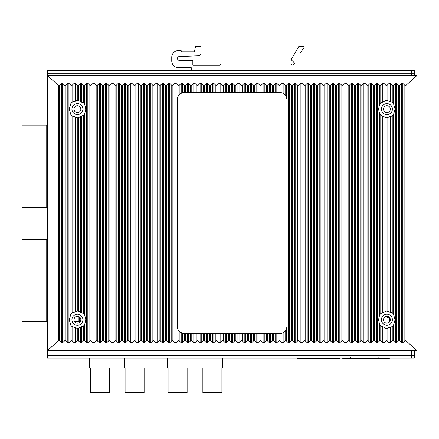 <?xml version="1.0" encoding="UTF-8"?>
<svg xmlns="http://www.w3.org/2000/svg" width="439" height="439" viewBox="0 0 439 439"><rect width="100%" height="100%" fill="white"/><g stroke="black" fill="none" stroke-linecap="round" stroke-linejoin="round"><path stroke-width="0.66" d="M47.286 355.08L47.286 350.695L47.286 355.354L411.573 355.354L411.573 358.092L414.312 358.092L414.312 350.695M72.089 340.823L74.114 342.749L75.239 342.749L75.239 327.543L72.089 326.66L72.089 340.823L70.964 340.823L68.939 342.749L67.815 342.749L65.224 340.291L62.64 342.749L61.515 342.749L59.474 340.807L58.371 340.785L47.286 350.695L47.286 75.431L58.371 85.342L59.474 85.32L61.515 83.383L62.64 83.383L65.224 85.835L67.815 83.383L68.939 83.383L70.964 85.303L72.089 85.303L74.114 83.383L75.239 83.383L77.264 85.303L78.389 85.303L80.414 83.383L81.539 83.383L83.564 85.303L84.689 85.303L86.713 83.383L87.838 83.383L89.863 85.303L90.988 85.303L93.013 83.383L94.138 83.383L96.163 85.303L97.288 85.303L99.313 83.383L100.438 83.383L102.463 85.303L103.588 85.303L105.612 83.383L106.737 83.383L108.762 85.303L109.887 85.303L111.912 83.383L113.037 83.383L115.062 85.303L116.187 85.303L118.212 83.383L119.337 83.383L121.362 85.303L122.486 85.303L124.511 83.383L125.636 83.383L127.661 85.303L128.786 85.303L130.811 83.383L131.936 83.383L133.961 85.303L135.086 85.303L137.111 83.383L138.236 83.383L140.26 85.303L141.385 85.303L143.41 83.383L144.535 83.383L146.56 85.303L147.685 85.303L149.71 83.383L150.835 83.383L152.86 85.303L153.985 85.303L156.01 83.383L157.135 83.383L159.159 85.303L160.284 85.303L162.309 83.383L163.434 83.383L165.459 85.303L166.584 85.303L168.609 83.383L169.734 83.383L171.759 85.303L172.884 85.303L174.909 83.383L176.034 83.383L178.058 85.303L179.183 85.303L181.208 83.383L182.333 83.383L184.358 85.303L185.483 85.303L187.508 83.383L188.633 83.383L190.658 85.303L191.783 85.303L193.808 83.383L194.932 83.383L196.957 85.303L198.082 85.303L200.107 83.383L201.232 83.383L203.257 85.303L204.382 85.303L206.407 83.383L207.532 83.383L209.557 85.303L210.682 85.303L212.706 83.383L213.831 83.383L215.856 85.303L216.981 85.303L219.006 83.383L220.131 83.383L222.156 85.303L223.281 85.303L225.306 83.383L226.431 83.383L228.456 85.303L229.581 85.303L231.605 83.383L232.73 83.383L234.755 85.303L235.88 85.303L237.905 83.383L239.03 83.383L241.055 85.303L242.18 85.303L244.205 83.383L245.33 83.383L247.355 85.303L248.479 85.303L250.504 83.383L251.629 83.383L253.654 85.303L254.779 85.303L256.804 83.383L257.929 83.383L259.954 85.303L261.079 85.303L263.104 83.383L264.229 83.383L266.253 85.303L267.378 85.303L269.403 83.383L270.528 83.383L272.553 85.303L273.678 85.303L275.703 83.383L276.828 83.383L278.853 85.303L279.978 85.303L282.003 83.383L283.128 83.383L285.152 85.303L286.277 85.303L288.302 83.383L289.427 83.383L291.452 85.303L292.577 85.303L294.602 83.383L295.727 83.383L297.752 85.303L298.877 85.303L300.902 83.383L302.027 83.383L304.051 85.303L305.176 85.303L307.201 83.383L308.326 83.383L310.351 85.303L311.476 85.303L313.501 83.383L314.626 83.383L316.651 85.303L317.776 85.303L319.801 83.383L320.925 83.383L322.95 85.303L324.075 85.303L326.1 83.383L327.225 83.383L329.25 85.303L330.375 85.303L332.4 83.383L333.525 83.383L335.55 85.303L336.675 85.303L338.699 83.383L339.824 83.383L341.849 85.303L342.974 85.303L344.999 83.383L346.124 83.383L348.149 85.303L349.274 85.303L351.299 83.383L352.424 83.383L354.449 85.303L355.574 85.303L357.598 83.383L358.723 83.383L360.748 85.303L361.873 85.303L363.898 83.383L365.023 83.383L367.048 85.303L368.173 85.303L370.198 83.383L371.323 83.383L373.348 85.303L374.472 85.303L376.497 83.383L377.622 83.383L379.647 85.303L380.772 85.303L382.797 83.383L383.922 83.383L385.947 85.303L387.072 85.303L389.097 83.383L390.222 83.383L392.246 85.303L393.371 85.303L395.396 83.383L396.521 83.383L398.546 85.303L399.671 85.303L401.696 83.383L402.821 83.383L404.862 85.32L405.965 85.342L417.05 75.431L47.286 75.431L47.286 73.236L50.024 73.236A2.738 2.738 0 0 0 47.341 75.431M411.573 75.431L411.573 73.236L50.024 73.236L414.312 73.236L411.573 73.236L411.573 70.498L414.312 70.498L414.312 75.431M411.573 70.498L50.024 70.498L50.024 73.236M47.286 73.236L47.286 70.498L50.024 70.498M73.993 109.119A3.424 3.424 0 0 0 77.412 112.543A3.424 3.424 0 0 0 80.836 109.119A3.424 3.424 0 0 0 77.412 105.695A3.424 3.424 0 0 0 73.993 109.119A3.424 3.424 0 0 0 77.412 112.543A3.424 3.424 0 0 0 80.836 109.119M80.836 319.746A3.424 3.424 0 0 0 77.412 316.321A3.424 3.424 0 0 0 73.993 319.746A3.424 3.424 0 0 0 77.412 323.17A3.424 3.424 0 0 0 80.836 319.746M390.342 109.119A3.424 3.424 0 0 1 386.924 112.543A3.424 3.424 0 0 1 383.499 109.119A3.424 3.424 0 0 1 386.924 105.695A3.424 3.424 0 0 1 390.342 109.119A3.424 3.424 0 0 1 386.924 112.543A3.424 3.424 0 0 1 383.499 109.119M383.499 319.746A3.424 3.424 0 0 0 386.924 323.17A3.424 3.424 0 0 0 390.342 319.746A3.424 3.424 0 0 0 386.924 316.321A3.424 3.424 0 0 0 383.499 319.746A3.424 3.424 0 0 0 386.924 323.17A3.424 3.424 0 0 0 390.342 319.746M47.286 355.354L47.286 358.092L411.573 358.092M414.312 355.354L411.573 355.354L411.573 350.695M46.737 321.447L46.737 239.277L21.95 239.277L21.95 321.447L47.286 321.447M46.737 207.285L46.737 125.115L21.95 125.115L21.95 207.285L47.286 207.285M389.003 317.831L389.003 317.029M388.592 358.092L387.522 358.092L388.071 358.092L387.522 358.092L387.522 358.641L388.592 358.641A1.097 1.097 0 0 0 389.541 358.092M342.53 358.092A1.097 1.097 0 0 0 343.479 358.641L344.549 358.641L344.549 358.092L343.479 358.092M383.154 358.641L387.522 358.641M376.239 358.641L375.828 358.641M372.815 358.641L388.317 358.641M381.31 358.092L381.37 358.641L372.612 358.641L372.612 358.092M378.16 357.544L378.089 358.641L381.37 358.641L381.376 358.092L381.37 358.641L382.089 358.641L382.062 358.092M343.753 358.641L359.464 358.641L354.696 358.641L354.668 358.092M344.549 358.641L348.917 358.641M378.155 358.092L378.089 358.641L378.089 358.092L378.089 358.641L350.701 358.641L350.761 358.092M353.922 358.092L353.982 358.641L354.696 358.641M359.464 358.092L359.256 358.641M356.243 358.641L355.831 358.641M353.982 358.641L353.982 358.092L353.982 358.641L350.701 358.641L350.766 357.544M348.714 358.641L347.864 358.641M384.207 358.641L383.362 358.641M377.375 358.641L377.403 358.092M387.878 316.459L387.769 316.519A0.686 0.686 0 0 0 388.043 317.831L389.689 317.831L389.689 321.765L389.689 317.732M350.009 358.092L349.987 358.641M389.141 317.831L389.141 317.139M389.964 321.321L389.964 318.171L389.964 321.321M124.336 358.092L124.336 367.953L144.875 367.953L144.875 358.092M110.09 358.092L110.09 367.953L89.551 367.953L89.551 358.092M125.088 367.953L125.088 392.603L144.124 392.603L144.124 367.953M109.338 367.953L109.338 392.603L90.302 392.603L90.302 367.953M202.121 358.092L202.121 367.953L222.661 367.953L222.661 358.092M187.881 358.092L187.881 367.953L167.336 367.953L167.336 358.092M202.873 367.953L202.873 392.603L221.909 392.603L221.909 367.953M187.124 367.953L187.124 392.603L168.088 392.603L168.088 367.953M337.454 358.092L337.454 358.641L298.152 358.641A1.097 1.097 0 0 1 297.203 358.092M300.133 358.641L300.819 358.641M340.049 358.092A1.097 1.097 0 0 1 339.1 358.641L337.454 358.641M299.793 358.641L299.793 358.092M47.286 125.115L46.737 125.115M47.286 239.277L46.737 239.277M74.443 321.447L78.235 321.447L78.235 316.426M78.235 321.447L79.607 321.447L79.607 317.117M47.286 350.695L417.05 350.695L417.05 75.431M75.239 342.749L77.264 340.823L78.389 340.823L80.414 342.749L80.414 327.264L83.564 325.941L83.564 340.823L81.539 342.749L80.414 342.749M83.564 85.303L83.564 102.924L84.689 104.301L85.797 109.119L84.689 113.937L83.564 115.309L83.564 313.556L84.689 314.928L85.797 319.746L84.689 324.564L84.689 340.823L83.564 340.823M84.689 340.823L86.713 342.749L86.713 83.383M90.988 85.303L90.988 340.823L89.863 340.823L87.838 342.749L86.713 342.749M90.988 340.823L93.013 342.749L93.013 83.383M97.288 85.303L97.288 340.823L96.163 340.823L94.138 342.749L93.013 342.749M97.288 340.823L99.313 342.749L99.313 83.383M103.588 85.303L103.588 340.823L102.463 340.823L100.438 342.749L99.313 342.749M103.588 340.823L105.612 342.749L105.612 83.383M109.887 85.303L109.887 340.823L108.762 340.823L106.737 342.749L105.612 342.749M109.887 340.823L111.912 342.749L111.912 83.383M116.187 85.303L116.187 340.823L115.062 340.823L113.037 342.749L111.912 342.749M116.187 340.823L118.212 342.749L118.212 83.383M122.486 85.303L122.486 340.823L121.362 340.823L119.337 342.749L118.212 342.749M122.486 340.823L124.511 342.749L124.511 83.383M128.786 85.303L128.786 340.823L127.661 340.823L125.636 342.749L124.511 342.749M128.786 340.823L130.811 342.749L130.811 83.383M135.086 85.303L135.086 340.823L133.961 340.823L131.936 342.749L130.811 342.749M135.086 340.823L137.111 342.749L137.111 83.383M141.385 85.303L141.385 340.823L140.26 340.823L138.236 342.749L137.111 342.749M141.385 340.823L143.41 342.749L143.41 83.383M147.685 85.303L147.685 340.823L146.56 340.823L144.535 342.749L143.41 342.749M147.685 340.823L149.71 342.749L149.71 83.383M153.985 85.303L153.985 340.823L152.86 340.823L150.835 342.749L149.71 342.749M153.985 340.823L156.01 342.749L156.01 83.383M160.284 85.303L160.284 340.823L159.159 340.823L157.135 342.749L156.01 342.749M160.284 340.823L162.309 342.749L162.309 83.383M166.584 85.303L166.584 340.823L165.459 340.823L163.434 342.749L162.309 342.749M166.584 340.823L168.609 342.749L168.609 83.383M172.884 85.303L172.884 340.823L171.759 340.823L169.734 342.749L168.609 342.749M172.884 340.823L174.909 342.749L174.909 83.383M179.183 340.823L181.208 342.749L182.333 342.749L182.333 333.311L179.183 331.357L179.183 340.823L178.058 340.823L176.034 342.749L174.909 342.749M182.333 342.749L184.358 340.823L185.483 340.823L187.508 342.749L187.508 333.58L190.658 333.58L190.658 340.823L188.633 342.749L187.508 342.749M191.783 340.823L193.808 342.749L194.932 342.749L194.932 333.58L191.783 333.58L191.783 340.823L190.658 340.823M194.932 342.749L196.957 340.823L198.082 340.823L200.107 342.749L200.107 333.58L203.257 333.58L203.257 340.823L201.232 342.749L200.107 342.749M204.382 340.823L206.407 342.749L207.532 342.749L207.532 333.58L204.382 333.58L204.382 340.823L203.257 340.823M207.532 342.749L209.557 340.823L210.682 340.823L212.706 342.749L212.706 333.58L215.856 333.58L215.856 340.823L213.831 342.749L212.706 342.749M216.981 340.823L219.006 342.749L220.131 342.749L220.131 333.58L216.981 333.58L216.981 340.823L215.856 340.823M220.131 342.749L222.156 340.823L223.281 340.823L225.306 342.749L225.306 333.58L228.456 333.58L228.456 340.823L226.431 342.749L225.306 342.749M229.581 340.823L231.605 342.749L232.73 342.749L232.73 333.58L229.581 333.58L229.581 340.823L228.456 340.823M232.73 342.749L234.755 340.823L235.88 340.823L237.905 342.749L237.905 333.58L241.055 333.58L241.055 340.823L239.03 342.749L237.905 342.749M242.18 340.823L244.205 342.749L245.33 342.749L245.33 333.58L242.18 333.58L242.18 340.823L241.055 340.823M245.33 342.749L247.355 340.823L248.479 340.823L250.504 342.749L250.504 333.58L253.654 333.58L253.654 340.823L251.629 342.749L250.504 342.749M254.779 340.823L256.804 342.749L257.929 342.749L257.929 333.58L254.779 333.58L254.779 340.823L253.654 340.823M257.929 342.749L259.954 340.823L261.079 340.823L263.104 342.749L263.104 333.58L266.253 333.58L266.253 340.823L264.229 342.749L263.104 342.749M267.378 340.823L269.403 342.749L270.528 342.749L270.528 333.58L267.378 333.58L267.378 340.823L266.253 340.823M270.528 342.749L272.553 340.823L273.678 340.823L275.703 342.749L275.703 333.58L272.553 333.58L272.553 340.823M280.098 333.58L282.003 333.311A6.848 6.848 0 0 1 280.098 333.58L279.978 340.823L278.853 340.823L276.828 342.749L275.703 342.749M279.978 340.823L282.003 342.749L282.003 333.311L285.152 331.357L285.152 340.823L283.128 342.749L282.003 342.749M286.025 330.161A6.848 6.848 0 0 0 286.947 326.731L286.277 329.684L286.277 340.823L285.152 340.823M286.277 340.823L288.302 342.749L288.302 83.383M292.577 85.303L292.577 340.823L291.452 340.823L289.427 342.749L288.302 342.749M292.577 340.823L294.602 342.749L294.602 83.383M298.877 85.303L298.877 340.823L297.752 340.823L295.727 342.749L294.602 342.749M298.877 340.823L300.902 342.749L300.902 83.383M305.176 85.303L305.176 340.823L304.051 340.823L302.027 342.749L300.902 342.749M305.176 340.823L307.201 342.749L307.201 83.383M311.476 85.303L311.476 340.823L310.351 340.823L308.326 342.749L307.201 342.749M311.476 340.823L313.501 342.749L313.501 83.383M317.776 85.303L317.776 340.823L316.651 340.823L314.626 342.749L313.501 342.749M317.776 340.823L319.801 342.749L319.801 83.383M324.075 85.303L324.075 340.823L322.95 340.823L320.925 342.749L319.801 342.749M324.075 340.823L326.1 342.749L326.1 83.383M330.375 85.303L330.375 340.823L329.25 340.823L327.225 342.749L326.1 342.749M330.375 340.823L332.4 342.749L332.4 83.383M336.675 85.303L336.675 340.823L335.55 340.823L333.525 342.749L332.4 342.749M336.675 340.823L338.699 342.749L338.699 83.383M342.974 85.303L342.974 340.823L341.849 340.823L339.824 342.749L338.699 342.749M342.974 340.823L344.999 342.749L344.999 83.383M349.274 85.303L349.274 340.823L348.149 340.823L346.124 342.749L344.999 342.749M349.274 340.823L351.299 342.749L351.299 83.383M355.574 85.303L355.574 340.823L354.449 340.823L352.424 342.749L351.299 342.749M355.574 340.823L357.598 342.749L357.598 83.383M361.873 85.303L361.873 340.823L360.748 340.823L358.723 342.749L357.598 342.749M361.873 340.823L363.898 342.749L363.898 83.383M368.173 85.303L368.173 340.823L367.048 340.823L365.023 342.749L363.898 342.749M368.173 340.823L370.198 342.749L370.198 83.383M374.472 85.303L374.472 340.823L373.348 340.823L371.323 342.749L370.198 342.749M374.472 340.823L376.497 342.749L376.497 83.383M380.772 340.823L382.797 342.749L383.922 342.749L383.922 327.264L380.772 325.941L380.772 340.823L379.647 340.823L377.622 342.749L376.497 342.749M383.922 342.749L385.947 340.823L387.072 340.823L389.097 342.749L389.097 327.543L392.246 326.66L392.246 340.823L390.222 342.749L389.097 342.749M392.246 85.303L392.246 102.205L393.371 103.247L395.105 109.119L393.371 114.991L392.246 116.033L392.246 312.837L393.371 313.874L395.105 319.746L393.371 325.623L393.371 340.823L392.246 340.823M393.371 340.823L395.396 342.749L395.396 83.383M399.671 85.303L399.671 340.823L398.546 340.823L396.521 342.749L395.396 342.749M399.671 340.823L401.696 342.749L401.696 83.383M405.965 85.342L405.965 340.785L404.862 340.807L402.821 342.749L401.696 342.749M405.965 340.785L417.05 350.695M65.224 340.291L65.224 85.835M70.964 85.303L70.964 103.247L69.23 109.119L70.964 114.991L70.964 313.874L69.23 319.746L70.964 325.623L70.964 340.823M82.894 109.119A5.477 5.477 0 0 0 77.412 103.642A5.477 5.477 0 0 0 71.936 109.119A5.477 5.477 0 0 0 77.412 114.595A5.477 5.477 0 0 0 82.894 109.119M70.964 103.247L72.089 102.205L75.239 101.321L75.239 83.383M77.264 85.303L77.264 100.394L75.239 101.321M77.264 100.394L78.389 100.449L81.539 102.155L81.539 83.383M83.564 102.924L81.539 102.155M84.689 324.564L83.564 325.941M75.239 327.543L77.264 328.471L78.389 328.416L80.414 327.264M72.089 326.66L70.964 325.623M82.894 319.746A5.477 5.477 0 0 1 77.412 325.228A5.477 5.477 0 0 1 71.936 319.746A5.477 5.477 0 0 1 77.412 314.269A5.477 5.477 0 0 1 82.894 319.746M83.564 313.556L81.539 312.782L81.539 116.083L83.564 115.309M81.539 116.083L78.389 117.789L77.264 117.844L77.264 311.021L78.389 311.075L81.539 312.782M77.264 311.021L75.239 311.953L75.239 116.917L77.264 117.844M75.239 116.917L72.089 116.033L70.964 114.991M70.964 313.874L72.089 312.837L75.239 311.953M178.058 85.303L178.058 96.443L177.389 99.395L177.389 326.731L178.058 329.684L178.058 340.823M185.483 85.303L185.483 92.547L181.208 93.255L179.183 94.775L178.058 96.443M184.237 92.547A6.848 6.848 0 0 0 182.333 92.816L182.333 83.383M181.576 93.084A6.848 6.848 0 0 0 178.892 95.115M178.311 95.965A6.848 6.848 0 0 0 177.389 99.395M179.183 331.357L178.058 329.684M177.389 326.731A6.848 6.848 0 0 0 178.591 330.611M178.892 331.011A6.848 6.848 0 0 0 181.576 333.042M182.333 333.311A6.848 6.848 0 0 0 184.237 333.58L182.333 333.311M279.605 92.547L279.253 92.547M286.947 326.731L286.947 99.532A6.986 6.986 0 0 0 286.025 96.064M285.745 95.609A6.986 6.986 0 0 0 285.449 95.208M285.152 85.303L285.152 94.857A6.986 6.986 0 0 0 282.76 93.128M280.625 92.58A6.986 6.986 0 0 0 279.972 92.547L282.003 92.854A6.986 6.986 0 0 0 281.004 92.624M282.76 333.042A6.848 6.848 0 0 0 285.443 331.011M273.678 85.303L273.678 92.547L275.703 92.547L275.703 83.383M279.978 85.303L279.972 92.547L275.703 92.547M185.483 92.547L187.508 92.547L187.508 83.383M191.783 85.303L191.783 92.547L187.508 92.547M191.783 92.547L193.808 92.547L193.808 83.383M198.082 85.303L198.082 92.547L193.808 92.547M198.082 92.547L200.107 92.547L200.107 83.383M204.382 85.303L204.382 92.547L200.107 92.547M204.382 92.547L206.407 92.547L206.407 83.383M210.682 85.303L210.682 92.547L206.407 92.547M210.682 92.547L212.706 92.547L212.706 83.383M216.981 85.303L216.981 92.547L212.706 92.547M216.981 92.547L219.006 92.547L219.006 83.383M223.281 85.303L223.281 92.547L219.006 92.547M223.281 92.547L225.306 92.547L225.306 83.383M229.581 85.303L229.581 92.547L225.306 92.547M229.581 92.547L231.605 92.547L231.605 83.383M235.88 85.303L235.88 92.547L231.605 92.547M235.88 92.547L237.905 92.547L237.905 83.383M242.18 85.303L242.18 92.547L237.905 92.547M242.18 92.547L244.205 92.547L244.205 83.383M248.479 85.303L248.479 92.547L244.205 92.547M248.479 92.547L250.504 92.547L250.504 83.383M254.779 85.303L254.779 92.547L250.504 92.547M254.779 92.547L256.804 92.547L256.804 83.383M261.079 85.303L261.079 92.547L256.804 92.547M261.079 92.547L263.104 92.547L263.104 83.383M267.378 85.303L267.378 92.547L263.104 92.547M267.378 92.547L269.403 92.547L269.403 83.383M273.678 92.547L269.403 92.547M279.978 333.58L278.853 333.58L278.853 340.823M276.828 342.749L276.828 333.58L278.853 333.58M276.828 333.58L275.703 333.58M270.528 333.58L272.553 333.58M267.378 333.58L266.253 333.58M257.929 333.58L263.104 333.58M254.779 333.58L253.654 333.58M245.33 333.58L250.504 333.58M242.18 333.58L241.055 333.58M232.73 333.58L237.905 333.58M229.581 333.58L228.456 333.58M220.131 333.58L225.306 333.58M216.981 333.58L215.856 333.58M207.532 333.58L212.706 333.58M204.382 333.58L203.257 333.58M194.932 333.58L200.107 333.58M191.783 333.58L190.658 333.58M184.237 333.58L187.508 333.58M286.277 329.684L285.152 331.357M286.947 99.532L286.277 96.547L285.152 94.857L283.128 93.304L283.128 83.383M282.003 83.383L282.003 92.854L283.128 93.304M379.647 85.303L379.647 104.301L378.539 109.119L379.647 113.937L379.647 314.928L378.539 319.746L379.647 324.564L379.647 340.823M392.4 109.119A5.477 5.477 0 0 0 386.924 103.642A5.477 5.477 0 0 0 381.442 109.119A5.477 5.477 0 0 0 386.924 114.595A5.477 5.477 0 0 0 392.4 109.119M379.647 104.301L380.772 102.924L383.922 101.601L383.922 83.383M385.947 85.303L385.947 100.449L383.922 101.601M385.947 100.449L387.072 100.394L390.222 101.727L390.222 83.383M392.246 102.205L390.222 101.727M393.371 325.623L392.246 326.66M392.246 312.837L390.222 312.359L390.222 116.505L392.246 116.033M390.222 116.505L387.072 117.844L385.947 117.789L385.947 311.075L387.072 311.021L390.222 312.359M383.922 327.264L385.947 328.416L387.072 328.471L389.097 327.543M385.947 311.075L383.922 312.228L383.922 116.637L385.947 117.789M383.922 116.637L380.772 115.309L379.647 113.937M379.647 314.928L380.772 313.556L383.922 312.228M380.772 325.941L379.647 324.564M392.4 319.746A5.477 5.477 0 0 1 386.924 325.228A5.477 5.477 0 0 1 381.442 319.746A5.477 5.477 0 0 1 386.924 314.269A5.477 5.477 0 0 1 392.4 319.746M299.382 70.498A0.549 0.549 0 0 0 299.93 69.949L299.93 53.684A0.549 0.549 0 0 1 300.024 53.377L304.194 47.253A0.549 0.549 0 0 0 303.744 46.397L299.151 46.397A0.549 0.549 0 0 0 298.679 46.671L291.37 59.309A0.549 0.549 0 0 0 291.463 59.978L294.333 62.777A0.549 0.549 0 0 1 294.344 63.551L292.983 64.945A0.549 0.549 0 0 1 292.198 64.945L291.381 64.094A0.549 0.549 0 0 0 290.986 63.924L220.773 63.924A0.549 0.549 0 0 0 220.224 64.473L220.224 64.747A0.549 0.549 0 0 1 219.676 65.296L193.385 65.296A0.549 0.549 0 0 1 192.836 64.747L192.836 60.911A0.549 0.549 0 0 0 192.287 60.362L179.408 60.362A1.91 1.91 0 0 1 177.499 58.491A1.91 1.91 0 0 1 179.337 56.543L198.417 55.808A2.738 2.738 0 0 0 201.051 53.07L201.051 46.946A0.549 0.549 0 0 0 200.508 46.397L195.997 46.397A0.549 0.549 0 0 0 195.465 46.803L194.477 51.325A0.549 0.549 0 0 1 193.934 51.873L181.878 51.873A0.549 0.549 0 0 1 181.334 51.325L181.334 51.05A0.549 0.549 0 0 0 180.786 50.501L178.591 50.501A6.848 6.848 0 0 0 171.748 57.35L171.748 60.911A6.848 6.848 0 0 0 178.591 67.76L191.19 67.76A0.549 0.549 0 0 1 191.739 68.308L191.739 69.949A0.549 0.549 0 0 0 192.287 70.498M237.757 63.924L221.322 63.924M388.071 358.092L388.071 358.641M344 358.641L344 358.092M299.519 358.092L299.519 358.641M337.728 358.641L337.728 358.092M58.371 340.785L58.371 85.342M59.474 340.807L59.474 85.32M61.515 342.749L61.515 83.383M62.64 342.749L62.64 83.383M67.815 342.749L67.815 83.383M68.939 342.749L68.939 83.383M84.689 85.303L84.689 104.301M84.689 113.937L84.689 314.928M81.539 342.749L81.539 326.709M80.414 101.601L80.414 83.383M80.414 312.228L80.414 116.637M78.389 328.416L78.389 340.823M78.389 85.303L78.389 100.449M78.389 117.789L78.389 311.075M77.264 328.471L77.264 340.823M74.114 342.749L74.114 327.137M74.114 101.727L74.114 83.383M74.114 312.359L74.114 116.505M72.089 85.303L72.089 102.205M72.089 116.033L72.089 312.837M87.838 342.749L87.838 83.383M89.863 85.303L89.863 340.823M94.138 342.749L94.138 83.383M96.163 85.303L96.163 340.823M100.438 342.749L100.438 83.383M102.463 85.303L102.463 340.823M106.737 342.749L106.737 83.383M108.762 85.303L108.762 340.823M113.037 342.749L113.037 83.383M115.062 85.303L115.062 340.823M119.337 342.749L119.337 83.383M121.362 85.303L121.362 340.823M125.636 342.749L125.636 83.383M127.661 85.303L127.661 340.823M131.936 342.749L131.936 83.383M133.961 85.303L133.961 340.823M138.236 342.749L138.236 83.383M140.26 85.303L140.26 340.823M144.535 342.749L144.535 83.383M146.56 85.303L146.56 340.823M150.835 342.749L150.835 83.383M152.86 85.303L152.86 340.823M157.135 342.749L157.135 83.383M159.159 85.303L159.159 340.823M163.434 342.749L163.434 83.383M165.459 85.303L165.459 340.823M169.734 342.749L169.734 83.383M171.759 85.303L171.759 340.823M176.034 342.749L176.034 83.383M179.183 85.303L179.183 94.775M181.208 93.255L181.208 83.383M181.208 342.749L181.208 332.872M273.678 333.58L273.678 340.823M286.277 85.303L286.277 96.547M283.128 342.749L283.128 332.872M289.427 342.749L289.427 83.383M291.452 85.303L291.452 340.823M295.727 342.749L295.727 83.383M297.752 85.303L297.752 340.823M302.027 342.749L302.027 83.383M304.051 85.303L304.051 340.823M308.326 342.749L308.326 83.383M310.351 85.303L310.351 340.823M314.626 342.749L314.626 83.383M316.651 85.303L316.651 340.823M320.925 342.749L320.925 83.383M322.95 85.303L322.95 340.823M327.225 342.749L327.225 83.383M329.25 85.303L329.25 340.823M333.525 342.749L333.525 83.383M335.55 85.303L335.55 340.823M339.824 342.749L339.824 83.383M341.849 85.303L341.849 340.823M346.124 342.749L346.124 83.383M348.149 85.303L348.149 340.823M352.424 342.749L352.424 83.383M354.449 85.303L354.449 340.823M358.723 342.749L358.723 83.383M360.748 85.303L360.748 340.823M365.023 342.749L365.023 83.383M367.048 85.303L367.048 340.823M371.323 342.749L371.323 83.383M373.348 85.303L373.348 340.823M377.622 342.749L377.622 83.383M393.371 85.303L393.371 103.247M393.371 114.991L393.371 313.874M390.222 342.749L390.222 327.137M389.097 101.321L389.097 83.383M389.097 311.953L389.097 116.917M387.072 328.471L387.072 340.823M387.072 85.303L387.072 100.394M387.072 117.844L387.072 311.021M385.947 328.416L385.947 340.823M382.797 342.749L382.797 326.709M382.797 102.155L382.797 83.383M382.797 312.782L382.797 116.083M380.772 85.303L380.772 102.924M380.772 115.309L380.772 313.556M396.521 342.749L396.521 83.383M398.546 85.303L398.546 340.823M402.821 342.749L402.821 83.383M404.862 85.32L404.862 340.807M278.853 85.303L278.853 92.547M276.828 92.547L276.828 83.383M272.553 85.303L272.553 92.547M270.528 92.547L270.528 83.383M269.403 342.749L269.403 333.58M266.253 85.303L266.253 92.547M264.229 342.749L264.229 333.58M264.229 92.547L264.229 83.383M261.079 333.58L261.079 340.823M259.954 333.58L259.954 340.823M259.954 85.303L259.954 92.547M257.929 92.547L257.929 83.383M256.804 342.749L256.804 333.58M253.654 85.303L253.654 92.547M251.629 342.749L251.629 333.58M251.629 92.547L251.629 83.383M248.479 333.58L248.479 340.823M247.355 333.58L247.355 340.823M247.355 85.303L247.355 92.547M245.33 92.547L245.33 83.383M244.205 342.749L244.205 333.58M241.055 85.303L241.055 92.547M239.03 342.749L239.03 333.58M239.03 92.547L239.03 83.383M235.88 333.58L235.88 340.823M234.755 333.58L234.755 340.823M234.755 85.303L234.755 92.547M232.73 92.547L232.73 83.383M231.605 342.749L231.605 333.58M228.456 85.303L228.456 92.547M226.431 342.749L226.431 333.58M226.431 92.547L226.431 83.383M223.281 333.58L223.281 340.823M222.156 333.58L222.156 340.823M222.156 85.303L222.156 92.547M220.131 92.547L220.131 83.383M219.006 342.749L219.006 333.58M215.856 85.303L215.856 92.547M213.831 342.749L213.831 333.58M213.831 92.547L213.831 83.383M210.682 333.58L210.682 340.823M209.557 333.58L209.557 340.823M209.557 85.303L209.557 92.547M207.532 92.547L207.532 83.383M206.407 342.749L206.407 333.58M203.257 85.303L203.257 92.547M201.232 342.749L201.232 333.58M201.232 92.547L201.232 83.383M198.082 333.58L198.082 340.823M196.957 333.58L196.957 340.823M196.957 85.303L196.957 92.547M194.932 92.547L194.932 83.383M193.808 342.749L193.808 333.58M190.658 85.303L190.658 92.547M188.633 342.749L188.633 333.58M188.633 92.547L188.633 83.383M185.483 333.58L185.483 340.823M184.358 333.58L184.358 340.823M184.358 85.303L184.358 92.547"/></g></svg>

